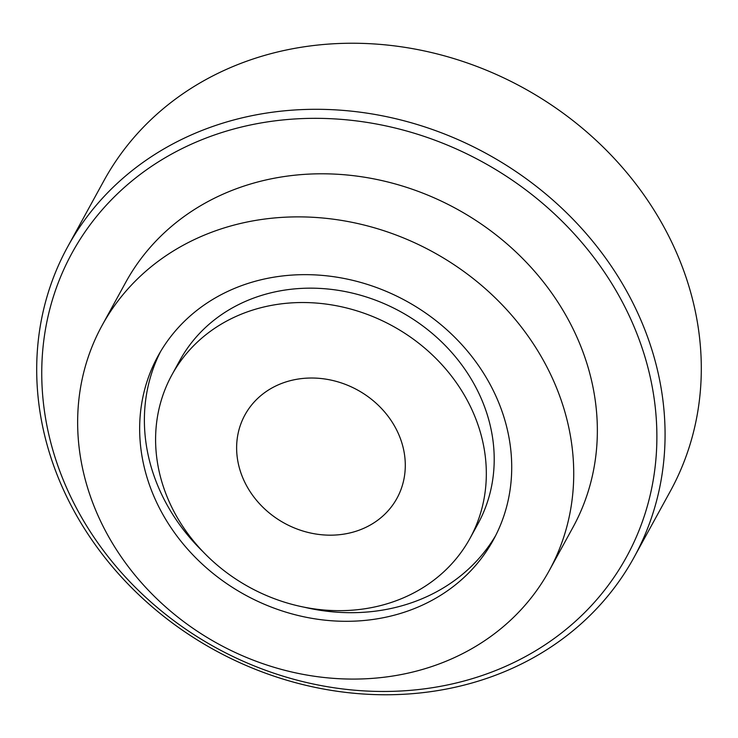 <?xml version="1.0" encoding="UTF-8"?>
<svg xmlns="http://www.w3.org/2000/svg" width="738" height="738" viewBox="0 0 738 738"><rect width="100%" height="100%" fill="white"/><g stroke="black" fill="none" stroke-linecap="round" stroke-linejoin="round"><path stroke-width="1.11" d="M634.071 557.319L670.298 491.268A322.967 283.014 -151.3 0 0 679.163 258.909A322.967 283.014 -151.3 0 0 398.169 46.365A322.967 283.014 -151.3 0 0 103.929 180.681L67.702 246.732A322.967 283.014 28.7 0 1 361.943 112.425A322.967 283.014 28.7 0 1 642.936 324.969A322.967 283.014 28.7 0 1 634.071 557.319A322.967 283.014 28.7 0 1 339.831 691.635A322.967 283.014 28.7 0 1 58.837 479.091A322.967 283.014 28.7 0 1 67.702 246.732M63.413 480.337A316.168 277.064 -151.3 0 0 462.698 681.368A316.168 277.064 -151.3 0 0 635.215 329.462A316.168 277.064 -151.3 0 0 235.92 128.43A316.168 277.064 -151.3 0 0 63.413 480.337M556.258 387.146A254.97 223.439 28.7 0 1 549.247 570.585A254.97 223.439 28.7 0 1 316.962 676.617A254.97 223.439 28.7 0 1 95.119 508.814A254.97 223.439 28.7 0 1 102.121 325.384A254.97 223.439 28.7 0 1 334.415 219.343A254.97 223.439 28.7 0 1 556.258 387.146M102.121 325.384L125.746 282.303A254.97 223.439 28.7 0 1 358.041 176.262A254.97 223.439 28.7 0 1 579.884 344.065A254.97 223.439 28.7 0 1 572.872 527.504L549.247 570.585M203.005 551.71A191.234 167.572 28.7 0 1 157.489 484.995A191.234 167.572 28.7 0 1 160.45 351.768M152.766 493.611A191.234 167.572 28.7 0 1 158.015 356.03A191.234 167.572 28.7 0 1 332.238 276.501A191.234 167.572 28.7 0 1 498.611 402.358A191.234 167.572 28.7 0 1 493.362 539.93A191.234 167.572 28.7 0 1 319.139 619.459A191.234 167.572 28.7 0 1 152.766 493.611M495.65 535.585A191.234 167.572 28.7 0 1 304.176 607.19M289.868 380.79A86.687 75.968 -151.3 0 0 244.951 414.913A86.687 75.968 -151.3 0 0 259.269 503.464A86.687 75.968 -151.3 0 0 352.054 532.402A86.687 75.968 -151.3 0 0 396.97 498.279A86.687 75.968 -151.3 0 0 382.653 409.738A86.687 75.968 -151.3 0 0 289.868 380.79M470.005 538.334L477.883 523.971A169.98 148.956 -151.3 0 0 449.811 350.347A169.98 148.956 -151.3 0 0 267.876 293.595A169.98 148.956 -151.3 0 0 179.795 360.504L171.917 374.867A169.98 148.956 -151.3 0 0 199.989 548.482A169.98 148.956 -151.3 0 0 381.924 605.234A169.98 148.956 -151.3 0 0 470.005 538.334A169.98 148.956 -151.3 0 0 441.933 364.71A169.98 148.956 -151.3 0 0 259.997 307.958A169.98 148.956 -151.3 0 0 171.917 374.867"/></g></svg>
